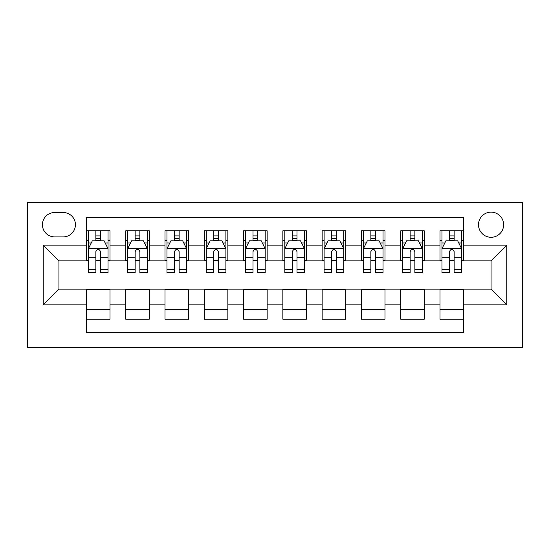 <?xml version="1.0" encoding="UTF-8"?>
<svg xmlns="http://www.w3.org/2000/svg" width="550" height="550" viewBox="0 0 550 550"><rect width="100%" height="100%" fill="white"/><g stroke="black" fill="none" stroke-linecap="round" stroke-linejoin="round"><path stroke-width="0.82" d="M491.074 212.142A12.574 12.574 0 0 0 478.5 224.716A12.574 12.574 0 0 0 491.074 237.284A12.574 12.574 0 0 0 503.642 224.716A12.574 12.574 0 0 0 491.074 212.142M27.5 347.676L522.5 347.676L522.5 202.324L27.5 202.324L27.5 347.676M463.574 230.801L440 230.801L440 245.142L424.284 245.142L424.284 260.858L440 260.858L440 245.142M424.284 245.142L424.284 230.801L400.716 230.801L400.716 245.142L385 245.142L385 260.858L400.716 260.858L400.716 245.142M385 245.142L385 230.801L361.426 230.801L361.426 245.142L345.716 245.142L345.716 260.858L361.426 260.858L361.426 245.142M345.716 245.142L345.716 230.801L322.142 230.801L322.142 245.142L306.426 245.142L306.426 260.858L322.142 260.858L322.142 245.142M306.426 245.142L306.426 230.801L282.858 230.801L282.858 245.142L267.142 245.142L267.142 260.858L282.858 260.858L282.858 245.142M267.142 245.142L267.142 230.801L243.574 230.801L243.574 245.142L227.858 245.142L227.858 260.858L243.574 260.858L243.574 245.142M227.858 245.142L227.858 230.801L204.284 230.801L204.284 245.142L188.574 245.142L188.574 260.858L204.284 260.858L204.284 245.142M188.574 245.142L188.574 230.801L165 230.801L165 245.142L149.284 245.142L149.284 260.858L165 260.858L165 245.142M149.284 245.142L149.284 230.801L125.716 230.801L125.716 260.858L110 260.858L110 230.801L86.426 230.801M86.426 319.199L110 319.199L110 289.142L125.716 289.142L125.716 319.199L149.284 319.199L149.284 289.142L165 289.142L165 304.858L149.284 304.858M165 304.858L165 319.199L188.574 319.199L188.574 289.142L204.284 289.142L204.284 304.858L188.574 304.858M204.284 304.858L204.284 319.199L227.858 319.199L227.858 289.142L243.574 289.142L243.574 304.858L227.858 304.858M243.574 304.858L243.574 319.199L267.142 319.199L267.142 289.142L282.858 289.142L282.858 304.858L267.142 304.858M282.858 304.858L282.858 319.199L306.426 319.199L306.426 289.142L322.142 289.142L322.142 304.858L306.426 304.858M322.142 304.858L322.142 319.199L345.716 319.199L345.716 289.142L361.426 289.142L361.426 304.858L345.716 304.858M361.426 304.858L361.426 319.199L385 319.199L385 289.142L400.716 289.142L400.716 304.858L385 304.858M400.716 304.858L400.716 319.199L424.284 319.199L424.284 289.142L440 289.142L440 304.858L424.284 304.858M54.608 236.892L63.25 236.892A12.176 12.176 0 0 0 75.426 224.716A12.176 12.176 0 0 0 63.25 212.534L54.608 212.534A12.176 12.176 0 0 0 42.426 224.716A12.176 12.176 0 0 0 54.608 236.892M463.574 245.142L463.574 217.642L86.426 217.642L86.426 260.858L58.926 260.858L58.926 289.142L86.426 289.142L86.426 332.358L463.574 332.358L463.574 289.142L491.074 289.142L491.074 260.858L463.574 260.858L463.574 245.142L506.784 245.142L506.784 304.858L463.574 304.858M86.426 304.858L43.216 304.858L43.216 245.142L86.426 245.142M440 304.858L440 319.199L463.574 319.199M86.426 240.625L88.392 240.625M95.858 240.625L100.574 240.625M108.034 240.625L110 240.625M86.426 260.466L88.392 260.466M95.858 260.466L100.574 260.466M108.034 260.466L110 260.466M86.426 289.534L110 289.534M86.426 309.375L110 309.375M125.716 260.466L127.676 260.466M135.142 260.466L139.858 260.466M147.324 260.466L149.284 260.466M125.716 240.625L127.676 240.625M135.142 240.625L139.858 240.625M147.324 240.625L149.284 240.625M125.716 289.534L149.284 289.534M125.716 309.375L149.284 309.375M165 289.534L188.574 289.534M165 309.375L188.574 309.375M165 240.625L166.966 240.625M174.426 240.625L179.142 240.625M186.608 240.625L188.574 240.625M165 260.466L166.966 260.466M174.426 260.466L179.142 260.466M186.608 260.466L188.574 260.466M204.284 289.534L227.858 289.534M204.284 309.375L227.858 309.375M204.284 240.625L206.25 240.625M213.716 240.625L218.426 240.625M225.892 240.625L227.858 240.625M204.284 260.466L206.25 260.466M213.716 260.466L218.426 260.466M225.892 260.466L227.858 260.466M243.574 289.534L267.142 289.534M243.574 309.375L267.142 309.375M243.574 240.625L245.534 240.625M253 240.625L257.716 240.625M265.176 240.625L267.142 240.625M243.574 260.466L245.534 260.466M253 260.466L257.716 260.466M265.176 260.466L267.142 260.466M282.858 289.534L306.426 289.534M282.858 309.375L306.426 309.375M282.858 240.625L284.824 240.625M292.284 240.625L297 240.625M304.466 240.625L306.426 240.625M282.858 260.466L284.824 260.466M292.284 260.466L297 260.466M304.466 260.466L306.426 260.466M322.142 289.534L345.716 289.534M322.142 309.375L345.716 309.375M322.142 240.625L324.108 240.625M331.574 240.625L336.284 240.625M343.75 240.625L345.716 240.625M322.142 260.466L324.108 260.466M331.574 260.466L336.284 260.466M343.75 260.466L345.716 260.466M361.426 289.534L385 289.534M361.426 309.375L385 309.375M361.426 240.625L363.392 240.625M370.858 240.625L375.574 240.625M383.034 240.625L385 240.625M361.426 260.466L363.392 260.466M370.858 260.466L375.574 260.466M383.034 260.466L385 260.466M400.716 289.534L424.284 289.534M400.716 309.375L424.284 309.375M400.716 240.625L402.676 240.625M410.142 240.625L414.858 240.625M422.324 240.625L424.284 240.625M400.716 260.466L402.676 260.466M410.142 260.466L414.858 260.466M422.324 260.466L424.284 260.466M440 289.534L463.574 289.534M440 309.375L463.574 309.375M440 240.625L441.966 240.625M449.426 240.625L454.142 240.625M461.608 240.625L463.574 240.625M440 260.466L441.966 260.466M449.426 260.466L454.142 260.466M461.608 260.466L463.574 260.466M58.926 260.858L43.216 245.142M58.926 289.142L43.216 304.858M506.784 245.142L491.074 260.858M506.784 304.858L491.074 289.142M100.574 235.909L95.858 235.909M108.034 269.438L100.574 269.438L100.574 272.642L108.034 272.642L108.034 248.676L104.108 240.824L92.324 240.824L88.392 248.676L88.392 272.642L95.858 272.642L95.858 269.438L88.392 269.438M88.392 248.676L88.392 230.801M108.034 248.676L108.034 230.801M95.858 240.824L95.858 230.801M100.574 230.801L100.574 240.824M100.574 269.438L100.574 251.625C99 248.6 97.433 248.6 95.858 251.625L95.858 269.438M139.858 235.909L135.142 235.909M147.324 269.438L139.858 269.438L139.858 272.642L147.324 272.642L147.324 248.676L143.392 240.824L131.608 240.824L127.676 248.676L127.676 272.642L135.142 272.642L135.142 269.438L127.676 269.438M127.676 248.676L127.676 230.801M147.324 248.676L147.324 230.801M135.142 240.824L135.142 230.801M139.858 230.801L139.858 240.824M139.858 269.438L139.858 251.625C138.291 248.6 136.716 248.6 135.142 251.625L135.142 269.438M179.142 235.909L174.426 235.909M186.608 269.438L179.142 269.438L179.142 272.642L186.608 272.642L186.608 248.676L182.676 240.824L170.892 240.824L166.966 248.676L166.966 272.642L174.426 272.642L174.426 269.438L166.966 269.438M166.966 248.676L166.966 230.801M186.608 248.676L186.608 230.801M174.426 240.824L174.426 230.801M179.142 230.801L179.142 240.824M179.142 269.438L179.142 251.625C177.574 248.6 176 248.6 174.426 251.625L174.426 269.438M218.426 235.909L213.716 235.909M225.892 269.438L218.426 269.438L218.426 272.642L225.892 272.642L225.892 248.676L221.966 240.824L210.176 240.824L206.25 248.676L206.25 272.642L213.716 272.642L213.716 269.438L206.25 269.438M206.25 248.676L206.25 230.801M225.892 248.676L225.892 230.801M213.716 240.824L213.716 230.801M218.426 230.801L218.426 240.824M218.426 269.438L218.426 251.625C216.858 248.6 215.291 248.6 213.716 251.625L213.716 269.438M257.716 235.909L253 235.909M265.176 269.438L257.716 269.438L257.716 272.642L265.176 272.642L265.176 248.676L261.25 240.824L249.466 240.824L245.534 248.676L245.534 272.642L253 272.642L253 269.438L245.534 269.438M245.534 248.676L245.534 230.801M265.176 248.676L265.176 230.801M253 240.824L253 230.801M257.716 230.801L257.716 240.824M257.716 269.438L257.716 251.625C256.142 248.6 254.574 248.6 253 251.625L253 269.438M297 235.909L292.284 235.909M304.466 269.438L297 269.438L297 272.642L304.466 272.642L304.466 248.676L300.534 240.824L288.75 240.824L284.824 248.676L284.824 272.642L292.284 272.642L292.284 269.438L284.824 269.438M284.824 248.676L284.824 230.801M304.466 248.676L304.466 230.801M292.284 240.824L292.284 230.801M297 230.801L297 240.824M297 269.438L297 251.625C295.433 248.6 293.858 248.6 292.284 251.625L292.284 269.438M336.284 235.909L331.574 235.909M343.75 269.438L336.284 269.438L336.284 272.642L343.75 272.642L343.75 248.676L339.824 240.824L328.034 240.824L324.108 248.676L324.108 272.642L331.574 272.642L331.574 269.438L324.108 269.438M324.108 248.676L324.108 230.801M343.75 248.676L343.75 230.801M331.574 240.824L331.574 230.801M336.284 230.801L336.284 240.824M336.284 269.438L336.284 251.625C334.716 248.6 333.142 248.6 331.574 251.625L331.574 269.438M375.574 235.909L370.858 235.909M383.034 269.438L375.574 269.438L375.574 272.642L383.034 272.642L383.034 248.676L379.108 240.824L367.324 240.824L363.392 248.676L363.392 272.642L370.858 272.642L370.858 269.438L363.392 269.438M363.392 248.676L363.392 230.801M383.034 248.676L383.034 230.801M370.858 240.824L370.858 230.801M375.574 230.801L375.574 240.824M375.574 269.438L375.574 251.625C374 248.6 372.433 248.6 370.858 251.625L370.858 269.438M414.858 235.909L410.142 235.909M422.324 269.438L414.858 269.438L414.858 272.642L422.324 272.642L422.324 248.676L418.392 240.824L406.608 240.824L402.676 248.676L402.676 272.642L410.142 272.642L410.142 269.438L402.676 269.438M402.676 248.676L402.676 230.801M422.324 248.676L422.324 230.801M410.142 240.824L410.142 230.801M414.858 230.801L414.858 240.824M414.858 269.438L414.858 251.625C413.291 248.6 411.716 248.6 410.142 251.625L410.142 269.438M454.142 235.909L449.426 235.909M461.608 269.438L454.142 269.438L454.142 272.642L461.608 272.642L461.608 248.676L457.676 240.824L445.892 240.824L441.966 248.676L441.966 272.642L449.426 272.642L449.426 269.438L441.966 269.438M441.966 248.676L441.966 230.801M461.608 248.676L461.608 230.801M449.426 240.824L449.426 230.801M454.142 230.801L454.142 240.824M454.142 269.438L454.142 251.625C452.574 248.6 451 248.6 449.426 251.625L449.426 269.438M125.716 304.858L110 304.858M125.716 245.142L110 245.142M107.938 248.483L88.488 248.483M88.392 242.983L91.238 242.983M105.188 242.983L108.034 242.983M95.858 257.785L88.392 257.785M108.034 257.785L100.574 257.785M100.574 238.411L95.858 238.411M147.221 248.483L127.779 248.483M127.676 242.983L130.529 242.983M144.471 242.983L147.324 242.983M135.142 257.785L127.676 257.785M147.324 257.785L139.858 257.785M139.858 238.411L135.142 238.411M186.512 248.483L167.062 248.483M166.966 242.983L169.812 242.983M183.762 242.983L186.608 242.983M174.426 257.785L166.966 257.785M186.608 257.785L179.142 257.785M179.142 238.411L174.426 238.411M225.796 248.483L206.346 248.483M206.25 242.983L209.096 242.983M223.046 242.983L225.892 242.983M213.716 257.785L206.25 257.785M225.892 257.785L218.426 257.785M218.426 238.411L213.716 238.411M265.079 248.483L245.637 248.483M245.534 242.983L248.38 242.983M262.329 242.983L265.176 242.983M253 257.785L245.534 257.785M265.176 257.785L257.716 257.785M257.716 238.411L253 238.411M304.363 248.483L284.921 248.483M284.824 242.983L287.671 242.983M301.62 242.983L304.466 242.983M292.284 257.785L284.824 257.785M304.466 257.785L297 257.785M297 238.411L292.284 238.411M343.654 248.483L324.204 248.483M324.108 242.983L326.954 242.983M340.904 242.983L343.75 242.983M331.574 257.785L324.108 257.785M343.75 257.785L336.284 257.785M336.284 238.411L331.574 238.411M382.938 248.483L363.488 248.483M363.392 242.983L366.238 242.983M380.188 242.983L383.034 242.983M370.858 257.785L363.392 257.785M383.034 257.785L375.574 257.785M375.574 238.411L370.858 238.411M422.221 248.483L402.779 248.483M402.676 242.983L405.529 242.983M419.471 242.983L422.324 242.983M410.142 257.785L402.676 257.785M422.324 257.785L414.858 257.785M414.858 238.411L410.142 238.411M461.512 248.483L442.062 248.483M441.966 242.983L444.812 242.983M458.762 242.983L461.608 242.983M449.426 257.785L441.966 257.785M461.608 257.785L454.142 257.785M454.142 238.411L449.426 238.411"/></g></svg>
